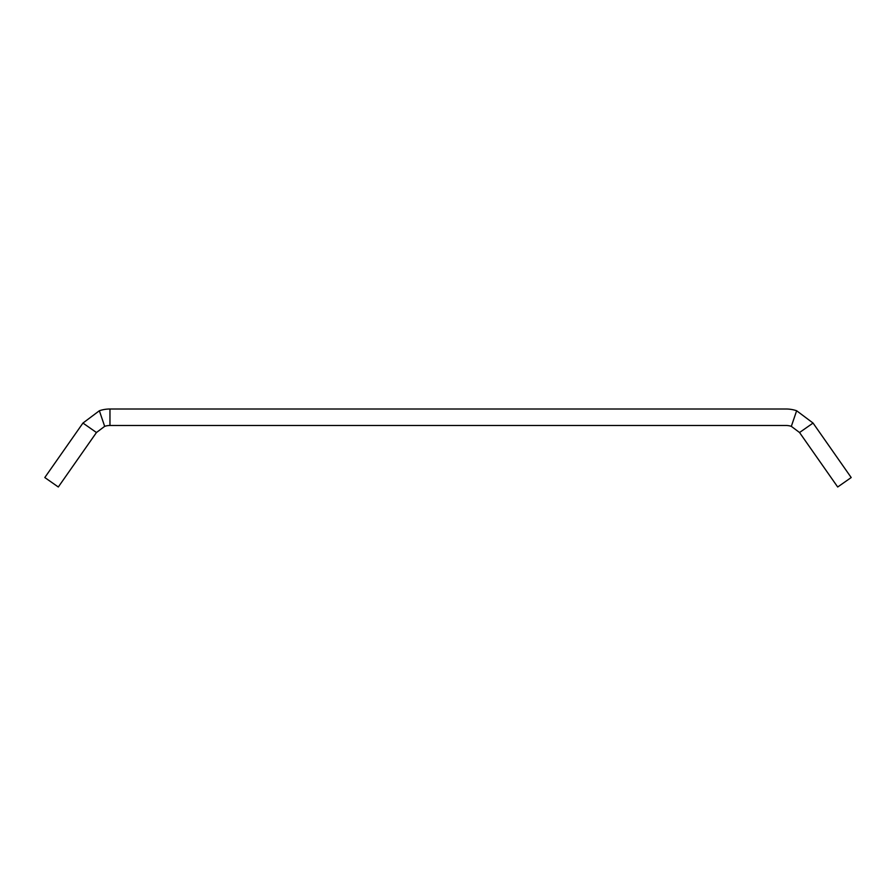 <?xml version="1.0" encoding="UTF-8"?>
<svg xmlns="http://www.w3.org/2000/svg" width="896" height="896" viewBox="0 0 896 896"><rect width="100%" height="100%" fill="white"/><g stroke="black" fill="none" stroke-linecap="round" stroke-linejoin="round"><path stroke-width="1.34" d="M791.336 426.362A16.486 16.486 0 0 0 786.038 425.488L109.962 425.488L109.962 409.002L786.038 409.002A32.984 32.984 0 0 1 796.634 410.749L813.053 423.058L851.2 477.546L837.693 486.998L799.546 432.522L791.336 426.362L796.634 410.749M104.664 426.362L99.366 410.749L82.947 423.058L96.454 432.522L104.664 426.362A16.486 16.486 0 0 1 109.962 425.488M99.366 410.749A32.984 32.984 0 0 1 109.962 409.002M799.546 432.522L813.053 423.058M82.947 423.058L44.8 477.546L58.307 486.998L96.454 432.522"/></g></svg>
